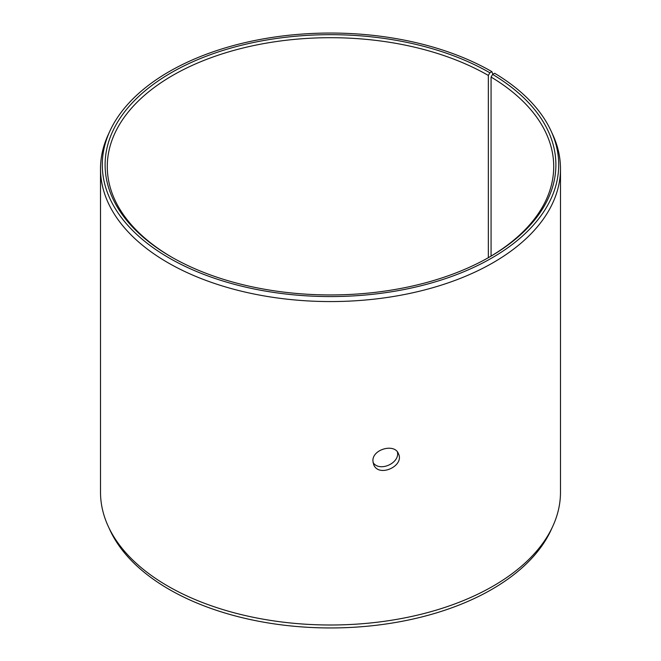 <?xml version="1.0" encoding="UTF-8"?>
<svg xmlns="http://www.w3.org/2000/svg" width="661" height="661" viewBox="0 0 661 661"><rect width="100%" height="100%" fill="white"/><g stroke="black" fill="none" stroke-linecap="round" stroke-linejoin="round"><path stroke-width="0.99" d="M489.875 72.793A225.384 130.126 180 0 0 171.125 72.793A225.384 130.126 180 0 0 171.125 256.823A225.384 130.126 180 0 0 489.875 256.823A225.384 130.126 180 0 0 492.627 74.412L494.659 73.28A228.21 131.762 180 0 1 551.026 130.895L552.736 134.613A229.987 132.778 180 0 1 560.487 168.786L560.487 492.214A229.987 132.778 180 0 1 552.736 526.387L551.026 530.105A228.21 131.762 180 0 1 330.5 627.95A228.21 131.762 180 0 1 109.974 530.105L108.264 526.387A229.987 132.778 180 0 1 100.513 492.214L100.513 168.786A229.987 132.778 180 0 1 108.264 134.613L109.974 130.895A228.21 131.762 180 0 1 271.266 37.561A228.21 131.762 180 0 1 491.875 71.644L489.875 72.793L488.339 75.445L488.339 257.699M552.736 526.387A229.987 132.778 180 0 1 330.5 625A229.987 132.778 180 0 1 108.264 526.387M551.026 130.895A228.21 131.762 180 0 1 330.5 296.566A228.21 131.762 180 0 1 109.974 130.895M492.883 74.272L491.875 71.644M560.487 168.786A229.987 132.778 180 0 1 330.5 301.565A229.987 132.778 180 0 1 100.513 168.786M492.627 74.412L491.073 77.048A223.22 128.878 180 0 1 553.72 166.572A223.22 128.878 180 0 1 489.107 257.261M171.893 257.261A223.22 128.878 180 0 1 107.28 166.572A223.22 128.878 180 0 1 245.074 47.509A223.22 128.878 180 0 1 488.339 75.445M491.073 77.048L491.073 256.104M373.044 462.51C379.422 472.466 400.07 463.13 397.418 451.984M372.92 461.006C372.16 449.216 394.757 443.035 398.476 453.777C404.706 466.096 378.522 477.953 373.63 464.501L372.92 461.006"/></g></svg>
